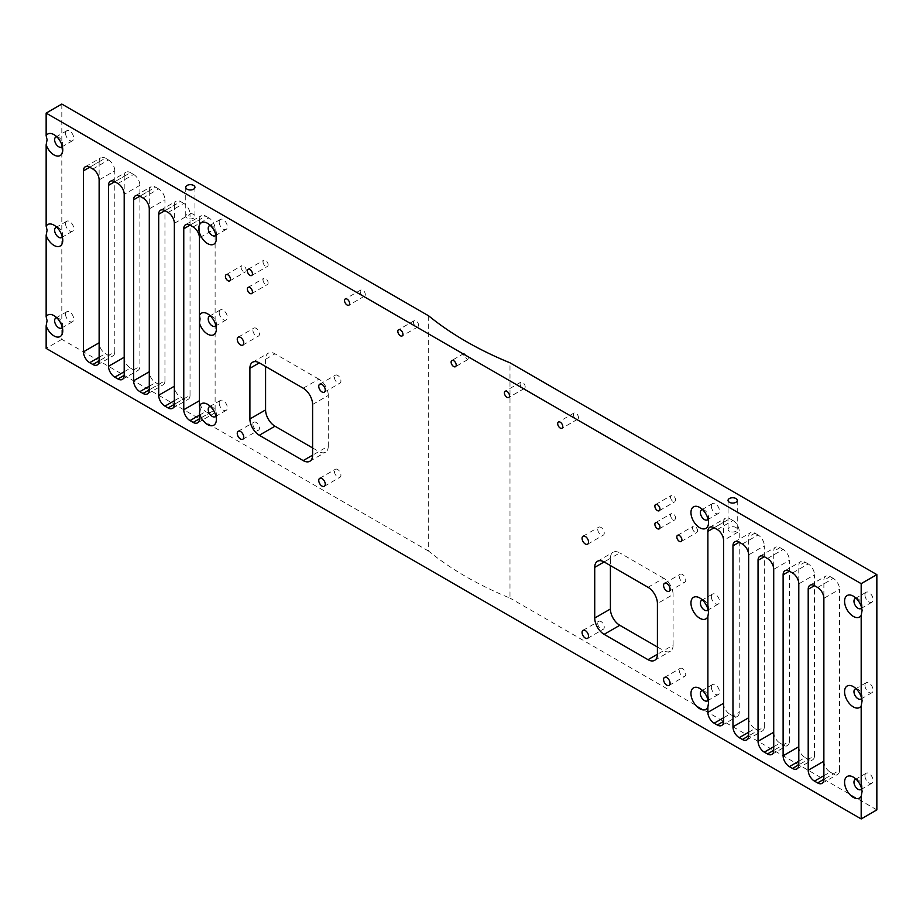 <?xml version="1.0" encoding="UTF-8"?>
<svg xmlns="http://www.w3.org/2000/svg" width="923" height="923" viewBox="0 0 923 923"><rect width="100%" height="100%" fill="white"/><g stroke="black" fill="none" stroke-linecap="round" stroke-linejoin="round"><path stroke-width="0.69" stroke-dasharray="4.62 3.46" d="M187.092 218.151A4.603 2.654 180 0 1 185.742 216.27A4.603 2.654 180 0 1 190.346 213.617A4.603 2.654 180 0 1 194.949 216.27A4.603 2.654 180 0 1 192.111 218.728A4.603 2.654 180 0 1 187.092 218.151M729.401 531.244A4.603 2.654 180 0 1 728.051 529.364A4.603 2.654 180 0 1 732.654 526.71A4.603 2.654 180 0 1 737.258 529.364A4.603 2.654 180 0 1 734.408 531.821A4.603 2.654 180 0 1 729.401 531.244M428.687 315.862L428.687 551.146A341.348 197.084 0 0 0 509.992 598.081L509.992 362.808M463.358 355.055L464.096 353.405L468.446 357.986L467.696 359.635L463.358 355.055M428.687 551.146L61.818 339.341L61.818 104.057M252.925 424.326A4.603 2.654 -120 0 0 254.933 428.964A4.603 2.654 -120 0 0 258.475 430.199A4.603 2.654 -120 0 0 258.475 424.88A4.603 2.654 -120 0 0 253.871 422.226A4.603 2.654 -120 0 0 252.925 424.326M252.925 330.215A4.603 2.654 -120 0 0 254.933 334.853A4.603 2.654 -120 0 0 258.475 336.087A4.603 2.654 -120 0 0 258.475 330.769A4.603 2.654 -120 0 0 253.871 328.115A4.603 2.654 -120 0 0 252.925 330.215M334.426 471.388A4.603 2.654 -120 0 0 336.434 476.014A4.603 2.654 -120 0 0 339.976 477.249A4.603 2.654 -120 0 0 339.976 471.941A4.603 2.654 -120 0 0 335.384 469.276A4.603 2.654 -120 0 0 334.426 471.388M334.426 377.276A4.603 2.654 -120 0 0 336.434 381.903A4.603 2.654 -120 0 0 339.976 383.137A4.603 2.654 -120 0 0 339.976 377.83A4.603 2.654 -120 0 0 335.384 375.165A4.603 2.654 -120 0 0 334.426 377.276M312.597 447.932L318.873 451.543L312.597 455.166L328.276 446.121L328.276 395.448L312.597 404.493M303.194 388.202L318.873 379.157A13.303 7.684 60 0 1 328.276 395.448M318.873 379.157L274.985 353.821L265.582 359.243A13.303 7.684 60 0 1 268.339 353.163A13.303 7.684 60 0 1 274.985 353.821M265.582 359.243L265.582 366.489M328.276 446.121A13.303 7.684 60 0 1 325.519 452.201A13.303 7.684 60 0 1 318.873 451.543M413.504 322.3A3.6 2.077 -120 0 0 415.073 325.923A3.6 2.077 -120 0 0 417.842 326.892A3.6 2.077 -120 0 0 417.842 322.738A3.6 2.077 -120 0 0 414.242 320.662A3.6 2.077 -120 0 0 413.504 322.3M360.212 291.541A3.6 2.077 -120 0 0 361.781 295.152A3.6 2.077 -120 0 0 364.55 296.121A3.6 2.077 -120 0 0 364.55 291.968A3.6 2.077 -120 0 0 360.962 289.891A3.6 2.077 -120 0 0 360.212 291.541M263.032 261.855A3.6 2.077 -120 0 0 264.601 265.478A3.6 2.077 -120 0 0 267.382 266.435A3.6 2.077 -120 0 0 267.382 262.282A3.6 2.077 -120 0 0 263.782 260.205A3.6 2.077 -120 0 0 263.032 261.855M241.088 267.289A3.6 2.077 -120 0 0 242.668 270.901A3.6 2.077 -120 0 0 245.437 271.87A3.6 2.077 -120 0 0 245.437 267.716A3.6 2.077 -120 0 0 241.838 265.639A3.6 2.077 -120 0 0 241.088 267.289M263.032 279.957A3.6 2.077 -120 0 0 264.601 283.58A3.6 2.077 -120 0 0 267.382 284.538A3.6 2.077 -120 0 0 267.382 280.384A3.6 2.077 -120 0 0 263.782 278.308A3.6 2.077 -120 0 0 263.032 279.957M219.189 403.039A5.769 3.323 -120 0 0 221.705 408.843A5.769 3.323 -120 0 0 226.147 410.389A5.769 3.323 -120 0 0 226.147 403.732A5.769 3.323 -120 0 0 220.378 400.409A5.769 3.323 -120 0 0 219.189 403.039M65.591 223.874A5.769 3.323 -120 0 0 68.106 229.677A5.769 3.323 -120 0 0 72.536 231.212A5.769 3.323 -120 0 0 72.536 224.566A5.769 3.323 -120 0 0 66.779 221.232A5.769 3.323 -120 0 0 65.591 223.874M65.591 314.362A5.769 3.323 -120 0 0 68.106 320.166A5.769 3.323 -120 0 0 72.536 321.712A5.769 3.323 -120 0 0 72.536 315.055A5.769 3.323 -120 0 0 66.779 311.72A5.769 3.323 -120 0 0 65.591 314.362M219.189 312.551A5.769 3.323 -120 0 0 221.705 318.354A5.769 3.323 -120 0 0 226.147 319.9A5.769 3.323 -120 0 0 226.147 313.243A5.769 3.323 -120 0 0 220.378 309.909A5.769 3.323 -120 0 0 219.189 312.551M65.591 133.385A5.769 3.323 -120 0 0 68.106 139.177A5.769 3.323 -120 0 0 72.536 140.723A5.769 3.323 -120 0 0 72.536 134.066A5.769 3.323 -120 0 0 66.779 130.743A5.769 3.323 -120 0 0 65.591 133.385M219.189 222.062A5.769 3.323 -120 0 0 221.705 227.866A5.769 3.323 -120 0 0 226.147 229.4A5.769 3.323 -120 0 0 226.147 222.755A5.769 3.323 -120 0 0 220.378 219.42A5.769 3.323 -120 0 0 219.189 222.062M149.284 386.218L155.549 382.595L158.687 384.406L149.284 389.829L164.952 380.784A8.861 5.123 60 0 1 163.117 384.845A8.861 5.123 60 0 1 158.687 384.406M164.952 380.784L164.952 199.795L149.284 208.852M143.007 197.995L158.687 188.938A8.861 5.123 60 0 1 164.952 199.795M158.687 188.938L155.549 187.127L139.881 196.184L149.284 190.749A8.861 5.123 60 0 1 151.118 186.688A8.861 5.123 60 0 1 155.549 187.127M149.284 190.749L149.284 371.738A8.861 5.123 60 0 0 155.549 382.595M117.936 183.515L133.604 174.459L130.478 172.647L114.798 181.704L124.201 176.27A8.861 5.123 60 0 1 126.036 172.209A8.861 5.123 60 0 1 130.478 172.647M124.201 176.27L124.201 194.372L139.881 185.327L139.881 366.304A8.861 5.123 60 0 1 138.046 370.365A8.861 5.123 60 0 1 133.604 369.927L139.881 366.304M124.201 371.738L130.478 368.115A8.861 5.123 60 0 1 124.201 357.259M130.478 368.115L133.604 369.927M133.604 174.459A8.861 5.123 60 0 1 139.881 185.327M174.355 400.697L180.631 397.075L183.769 398.886L174.355 404.309L190.034 395.263L190.034 214.274L174.355 223.331M168.09 212.463L183.769 203.418A8.861 5.123 60 0 1 190.034 214.274M183.769 203.418L180.631 201.606L164.952 210.663L174.355 205.229A8.861 5.123 60 0 1 176.201 201.168A8.861 5.123 60 0 1 180.631 201.606M174.355 205.229L174.355 386.218A8.861 5.123 60 0 0 180.631 397.075M190.034 395.263A8.861 5.123 60 0 1 188.2 399.324A8.861 5.123 60 0 1 183.769 398.886M199.437 415.165L205.702 411.554L208.84 413.366L199.437 418.788L215.117 409.743A8.861 5.123 60 0 1 213.271 413.804A8.861 5.123 60 0 1 208.84 413.366M215.117 409.743L215.117 228.754L199.437 237.811M193.172 226.943L208.84 217.897A8.861 5.123 60 0 1 215.117 228.754M208.84 217.897L205.702 216.086L190.034 225.143L199.437 219.709A8.861 5.123 60 0 1 201.272 215.647A8.861 5.123 60 0 1 205.702 216.086M199.437 219.709L199.437 315.481M199.437 323.015L199.437 400.697A8.861 5.123 60 0 0 205.702 411.554M92.854 169.036L108.533 159.979L105.395 158.179L89.727 167.225L99.13 161.79A8.861 5.123 60 0 1 100.965 157.741A8.861 5.123 60 0 1 105.395 158.179M99.13 161.79L99.13 342.779A8.861 5.123 60 0 0 105.395 353.636L108.533 355.447L99.13 360.881L114.798 351.825A8.861 5.123 60 0 1 112.964 355.886A8.861 5.123 60 0 1 108.533 355.447M114.798 351.825L114.798 170.847L99.13 179.893M108.533 159.979A8.861 5.123 60 0 1 114.798 170.847M657.418 647.011L663.695 650.623L657.418 654.245L673.098 645.2A13.303 7.684 60 0 1 670.34 651.28A13.303 7.684 60 0 1 663.695 650.623M610.403 558.323A13.303 7.684 60 0 1 613.149 552.242A13.303 7.684 60 0 1 619.806 552.9L604.127 561.945L610.403 558.323L610.403 565.568M648.015 587.282L663.695 578.236A13.303 7.684 60 0 1 673.098 594.516L657.418 603.573M663.695 578.236L619.806 552.9M673.098 645.2L673.098 594.516M597.746 623.406A4.603 2.654 -120 0 0 599.754 628.044A4.603 2.654 -120 0 0 603.296 629.278A4.603 2.654 -120 0 0 603.296 623.96A4.603 2.654 -120 0 0 598.692 621.306A4.603 2.654 -120 0 0 597.746 623.406M679.247 670.467A4.603 2.654 -120 0 0 681.255 675.094A4.603 2.654 -120 0 0 684.797 676.328A4.603 2.654 -120 0 0 684.797 671.021A4.603 2.654 -120 0 0 680.193 668.356A4.603 2.654 -120 0 0 679.247 670.467M679.247 576.356A4.603 2.654 -120 0 0 681.255 580.982A4.603 2.654 -120 0 0 684.797 582.217A4.603 2.654 -120 0 0 684.797 576.91A4.603 2.654 -120 0 0 680.193 574.244A4.603 2.654 -120 0 0 679.247 576.356M597.746 529.294A4.603 2.654 -120 0 0 599.754 533.932A4.603 2.654 -120 0 0 603.296 535.167A4.603 2.654 -120 0 0 603.296 529.848A4.603 2.654 -120 0 0 598.692 527.195A4.603 2.654 -120 0 0 597.746 529.294M56.799 317.789A5.769 3.323 60 0 1 58.691 318.343A5.769 3.323 60 0 1 62.764 325.404A5.769 3.323 60 0 1 62.303 327.319M210.398 406.466A5.769 3.323 60 0 1 212.29 407.031A5.769 3.323 60 0 1 216.363 414.081A5.769 3.323 60 0 1 215.901 415.996M210.398 315.978A5.769 3.323 60 0 1 212.29 316.531A5.769 3.323 60 0 1 216.363 323.592A5.769 3.323 60 0 1 215.901 325.507M56.799 136.812A5.769 3.323 60 0 1 58.691 137.365A5.769 3.323 60 0 1 62.764 144.415A5.769 3.323 60 0 1 62.303 146.33M210.398 225.489A5.769 3.323 60 0 1 212.29 226.043A5.769 3.323 60 0 1 216.363 233.104A5.769 3.323 60 0 1 215.901 235.007M702.553 690.612A5.769 3.323 60 0 1 704.445 691.165A5.769 3.323 60 0 1 708.518 698.226A5.769 3.323 60 0 1 708.091 700.084M717.298 529.548L732.966 520.503L729.828 518.691L714.16 527.737L723.563 522.314L723.563 540.405L739.231 531.36L739.231 712.337A8.861 5.123 60 0 1 737.396 716.398A8.861 5.123 60 0 1 732.966 715.96L739.231 712.337M711.333 687.185A5.769 3.323 -120 0 0 713.848 692.988A5.769 3.323 -120 0 0 718.29 694.534A5.769 3.323 -120 0 0 718.29 687.877A5.769 3.323 -120 0 0 712.533 684.543A5.769 3.323 -120 0 0 711.333 687.185M702.553 600.123A5.769 3.323 60 0 1 704.445 600.677A5.769 3.323 60 0 1 708.518 607.738A5.769 3.323 60 0 1 708.091 609.584M711.333 596.696A5.769 3.323 -120 0 0 713.848 602.488A5.769 3.323 -120 0 0 718.29 604.034A5.769 3.323 -120 0 0 718.29 597.377A5.769 3.323 -120 0 0 712.533 594.054A5.769 3.323 -120 0 0 711.333 596.696M856.152 779.289A5.769 3.323 60 0 1 858.044 779.843A5.769 3.323 60 0 1 862.117 786.904A5.769 3.323 60 0 1 861.747 788.646M864.943 775.862A5.769 3.323 -120 0 0 867.458 781.666A5.769 3.323 -120 0 0 871.9 783.212A5.769 3.323 -120 0 0 871.9 776.555A5.769 3.323 -120 0 0 866.132 773.232A5.769 3.323 -120 0 0 864.943 775.862M856.152 688.8A5.769 3.323 60 0 1 858.044 689.354A5.769 3.323 60 0 1 862.117 696.415A5.769 3.323 60 0 1 861.747 698.157M864.943 685.374A5.769 3.323 -120 0 0 867.458 691.177A5.769 3.323 -120 0 0 871.9 692.723A5.769 3.323 -120 0 0 871.9 686.066A5.769 3.323 -120 0 0 866.132 682.732A5.769 3.323 -120 0 0 864.943 685.374M856.152 598.312A5.769 3.323 60 0 1 858.044 598.865A5.769 3.323 60 0 1 862.117 605.926A5.769 3.323 60 0 1 861.747 607.669M864.943 594.885A5.769 3.323 -120 0 0 867.458 600.677A5.769 3.323 -120 0 0 871.9 602.223A5.769 3.323 -120 0 0 871.9 595.566A5.769 3.323 -120 0 0 866.132 592.243A5.769 3.323 -120 0 0 864.943 594.885M702.553 509.623A5.769 3.323 60 0 1 704.445 510.188A5.769 3.323 60 0 1 708.518 517.238A5.769 3.323 60 0 1 708.056 519.153M711.333 506.196A5.769 3.323 -120 0 0 713.848 512A5.769 3.323 -120 0 0 718.29 513.546A5.769 3.323 -120 0 0 718.29 506.889A5.769 3.323 -120 0 0 712.533 503.566A5.769 3.323 -120 0 0 711.333 506.196M56.799 227.3A5.769 3.323 60 0 1 58.691 227.854A5.769 3.323 60 0 1 62.764 234.915A5.769 3.323 60 0 1 62.303 236.819M723.563 717.771L729.828 714.148A8.861 5.123 60 0 1 723.563 703.291M729.828 714.148L732.966 715.96M748.645 732.251L754.91 728.628A8.861 5.123 60 0 1 748.645 717.771L748.645 536.782A8.861 5.123 60 0 1 750.48 532.733A8.861 5.123 60 0 1 754.91 533.171L748.645 536.782M754.91 728.628L758.048 730.439L748.645 735.873L764.313 726.816A8.861 5.123 60 0 1 762.479 730.878A8.861 5.123 60 0 1 758.048 730.439M764.313 726.816L764.313 545.839L748.645 554.885M773.716 746.73L779.993 743.107A8.861 5.123 60 0 1 773.716 732.251M779.993 743.107L783.119 744.919L773.716 750.353L789.396 741.296A8.861 5.123 60 0 1 787.55 745.357A8.861 5.123 60 0 1 783.119 744.919M789.396 741.296L789.396 560.319L773.716 569.364L773.716 551.262A8.861 5.123 60 0 1 775.551 547.212A8.861 5.123 60 0 1 779.993 547.651L773.716 551.262M798.799 761.21L805.064 757.587A8.861 5.123 60 0 1 798.799 746.73L798.799 565.741A8.861 5.123 60 0 1 800.633 561.68A8.861 5.123 60 0 1 805.064 562.119L798.799 565.741M805.064 757.587L808.202 759.398L798.799 764.821L814.467 755.775A8.861 5.123 60 0 1 812.632 759.837A8.861 5.123 60 0 1 808.202 759.398M814.467 755.775L814.467 574.798L798.799 583.844M823.87 775.689L830.146 772.066A8.861 5.123 60 0 1 823.87 761.21L823.87 580.221A8.861 5.123 60 0 1 825.704 576.16A8.861 5.123 60 0 1 830.146 576.598L823.87 580.221M830.146 772.066L833.273 773.878L823.87 779.3L839.549 770.255A8.861 5.123 60 0 1 837.715 774.316A8.861 5.123 60 0 1 833.273 773.878M839.549 770.255L839.549 589.266L823.87 598.323M817.605 587.466L833.273 578.409A8.861 5.123 60 0 1 839.549 589.266M833.273 578.409L830.146 576.598M792.522 572.987L808.202 563.93A8.861 5.123 60 0 1 814.467 574.798M808.202 563.93L805.064 562.119M767.451 558.507L783.119 549.45A8.861 5.123 60 0 1 789.396 560.319M783.119 549.45L779.993 547.651M742.369 544.028L758.048 534.982A8.861 5.123 60 0 1 764.313 545.839M758.048 534.982L754.91 533.171M732.966 520.503A8.861 5.123 60 0 1 739.231 531.36M723.563 522.314A8.861 5.123 60 0 1 725.397 518.253A8.861 5.123 60 0 1 729.828 518.691M520.087 383.841A3.6 2.077 -120 0 0 521.657 387.452A3.6 2.077 -120 0 0 524.426 388.421A3.6 2.077 -120 0 0 524.426 384.268A3.6 2.077 -120 0 0 520.826 382.191A3.6 2.077 -120 0 0 520.087 383.841M573.368 414.6A3.6 2.077 -120 0 0 574.948 418.223A3.6 2.077 -120 0 0 577.717 419.192A3.6 2.077 -120 0 0 577.717 415.038A3.6 2.077 -120 0 0 574.118 412.962A3.6 2.077 -120 0 0 573.368 414.6M670.548 497.128A3.6 2.077 -120 0 0 672.117 500.751A3.6 2.077 -120 0 0 674.898 501.72A3.6 2.077 -120 0 0 674.898 497.566A3.6 2.077 -120 0 0 671.298 495.489A3.6 2.077 -120 0 0 670.548 497.128M670.548 515.23A3.6 2.077 -120 0 0 672.117 518.853A3.6 2.077 -120 0 0 674.898 519.811A3.6 2.077 -120 0 0 674.898 515.657A3.6 2.077 -120 0 0 671.298 513.58A3.6 2.077 -120 0 0 670.548 515.23M692.492 527.898A3.6 2.077 -120 0 0 694.061 531.521A3.6 2.077 -120 0 0 696.83 532.479A3.6 2.077 -120 0 0 696.83 528.325A3.6 2.077 -120 0 0 693.242 526.248A3.6 2.077 -120 0 0 692.492 527.898M876.85 809.886L509.992 598.081M61.818 339.341L46.15 348.386M99.13 357.259L105.395 353.636M252.66 362.208L268.339 353.163M309.851 461.258L325.519 452.201M597.481 561.288L613.149 552.242M654.661 660.337L670.34 651.28M242.807 439.244L258.475 430.199M238.203 431.272L253.871 422.226M587.616 638.324L603.296 629.278M583.024 630.351L598.692 621.306M669.129 685.374L684.797 676.328M664.525 677.413L680.193 668.356M242.807 345.133L258.475 336.087M238.203 337.16L253.871 328.115M324.308 486.294L339.976 477.249M319.704 478.333L335.384 469.276M669.129 591.262L684.797 582.217M664.525 583.301L680.193 574.244M587.616 544.212L603.296 535.167M583.024 536.24L598.692 527.195M324.308 392.183L339.976 383.137M319.704 384.222L335.384 375.165M58.691 318.343L53.984 315.631M62.764 325.404L62.764 330.838M61.576 328.046L72.536 321.712M55.807 318.054L66.779 311.72M212.29 407.031L207.583 404.309M216.363 414.081L216.363 419.515M215.174 416.723L226.147 410.389M209.406 406.743L220.378 400.409M212.29 316.531L207.583 313.82M216.363 323.592L216.363 329.026M215.174 326.234L226.147 319.9M209.406 316.243L220.378 309.909M58.691 137.365L53.984 134.643M62.764 144.415L62.764 149.849M61.576 147.057L72.536 140.723M55.807 137.077L66.779 130.743M212.29 226.043L207.583 223.331M216.363 233.104L216.363 238.526M215.174 235.734L226.147 229.4M209.406 225.754L220.378 219.42M704.445 691.165L699.738 688.454M708.518 698.226L708.518 702.934M707.318 700.869L718.29 694.534M701.561 690.877L712.533 684.543M704.445 600.677L699.738 597.954M708.518 607.738L708.518 612.434M707.318 610.368L718.29 604.034M701.561 600.388L712.533 594.054M858.044 779.843L853.337 777.131M862.117 786.904L862.117 791.253M860.928 789.546L871.9 783.212M855.16 779.566L866.132 773.232M858.044 689.354L853.337 686.643M862.117 696.415L862.117 700.753M860.928 699.057L871.9 692.723M855.16 689.066L866.132 682.732M858.044 598.865L853.337 596.154M862.117 605.926L862.117 610.265M860.928 608.557L871.9 602.223M855.16 598.577L866.132 592.243M704.445 510.188L699.738 507.465M708.518 517.238L708.518 522.672M707.318 519.88L718.29 513.546M701.561 509.9L712.533 503.566M58.691 227.854L53.984 225.143M62.764 234.915L62.764 240.338M61.576 237.546L72.536 231.212M55.807 227.566L66.779 221.232M721.728 725.455L737.396 716.398M746.799 739.923L762.479 730.878M771.882 754.403L787.55 745.357M796.964 768.882L812.632 759.837M822.035 783.362L837.715 774.316M810.036 585.217L825.704 576.16M784.954 570.737L800.633 561.68M759.883 556.257L775.551 547.212M734.8 541.778L750.48 532.733M709.729 527.298L725.397 518.253M110.368 181.266L126.036 172.209M135.45 195.745L151.118 186.688M160.521 210.225L176.201 201.168M185.604 224.693L201.272 215.647M197.603 422.849L213.271 413.804M172.52 408.37L188.2 399.324M147.449 393.89L163.117 384.845M122.367 379.411L138.046 370.365M97.296 364.931L112.964 355.886M85.285 166.786L100.965 157.741M728.051 500.404L728.051 529.364M737.258 500.404L737.258 529.364M185.742 187.311L185.742 216.27M194.949 187.311L194.949 216.27M464.107 353.405L451.866 360.478M467.696 359.635L455.466 366.708M414.242 320.662L398.574 329.707M417.842 326.892L402.174 335.937M520.826 382.191L505.158 391.237M524.426 388.421L508.758 397.467M360.962 289.891L345.283 298.937M364.55 296.121L348.882 305.167M574.118 412.962L558.45 422.007M577.717 419.192L562.038 428.237M659.218 510.765L674.898 501.72M655.618 504.535L671.298 495.489M251.702 275.492L267.382 266.435M248.102 269.262L263.782 260.205M659.218 528.867L674.898 519.811M655.618 522.637L671.298 513.58M229.758 280.915L245.437 271.87M226.17 274.685L241.838 265.639M251.702 293.583L267.382 284.538M248.102 287.353L263.782 278.308M681.162 541.536L696.83 532.479M677.563 535.305L693.242 526.248"/><path stroke-width="1.38" d="M876.85 574.614L509.992 362.808A341.348 197.084 180 0 1 428.687 315.862L61.818 104.057L46.15 113.114L861.182 583.659L876.85 574.614L876.85 809.886L861.182 818.943L861.182 796.353L862.117 791.253L861.182 787.227A12.414 7.165 -120 0 0 853.337 777.131A12.414 7.165 -120 0 0 844.568 782.196A12.414 7.165 -120 0 0 851.306 795.949A12.414 7.165 -120 0 0 861.182 796.353M187.092 189.192A4.603 2.654 180 0 1 185.742 187.311A4.603 2.654 180 0 1 190.346 184.658A4.603 2.654 180 0 1 194.949 187.311A4.603 2.654 180 0 1 192.111 189.769A4.603 2.654 180 0 1 187.092 189.192M729.401 502.285A4.603 2.654 180 0 1 728.051 500.404A4.603 2.654 180 0 1 732.654 497.751A4.603 2.654 180 0 1 737.258 500.404A4.603 2.654 180 0 1 734.408 502.862A4.603 2.654 180 0 1 729.401 502.285M265.582 366.489L265.582 409.916L249.902 418.973A13.303 7.684 -120 0 0 259.305 435.264L274.985 426.207A13.303 7.684 60 0 1 265.582 409.916M274.985 426.207L312.597 447.932M108.533 366.304L108.533 185.327L114.798 181.704L117.936 183.515A8.861 5.123 -120 0 1 124.201 194.372L124.201 357.259L108.533 366.304A8.861 5.123 -120 0 0 114.798 377.161L124.201 371.738M174.355 386.218L158.687 395.263A8.861 5.123 -120 0 0 164.952 406.12L174.355 400.697M199.437 400.697L183.769 409.743L183.769 228.754L190.034 225.143L193.172 226.943A8.861 5.123 -120 0 1 199.437 237.811L199.437 323.015A12.414 7.165 -120 0 0 209.244 334.864A12.414 7.165 -120 0 0 216.363 329.026A12.414 7.165 -120 0 0 207.583 313.82A12.414 7.165 -120 0 0 199.437 315.481L200.06 318.885L199.437 323.015L199.437 405.982L200.06 409.374L199.437 413.504A12.414 7.165 -120 0 0 209.244 425.353A12.414 7.165 -120 0 0 216.363 419.515A12.414 7.165 -120 0 0 207.583 404.309A12.414 7.165 -120 0 0 199.437 405.982M303.194 460.6A13.303 7.684 -120 0 0 309.851 461.258A13.303 7.684 -120 0 0 312.597 455.166L303.194 460.6L259.305 435.264M259.305 362.866A13.303 7.684 -120 0 0 252.66 362.208A13.303 7.684 -120 0 0 249.902 368.3L259.305 362.866L303.194 388.202A13.303 7.684 -120 0 1 312.597 404.493L312.597 455.166M249.902 418.973L249.902 368.3M619.806 625.286A13.303 7.684 60 0 1 610.403 608.995L594.724 618.052A13.303 7.684 -120 0 0 604.127 634.343L619.806 625.286L657.418 647.011M648.015 659.68A13.303 7.684 -120 0 0 654.661 660.337A13.303 7.684 -120 0 0 657.418 654.245L648.015 659.68L604.127 634.343M604.127 561.945A13.303 7.684 -120 0 0 597.481 561.288A13.303 7.684 -120 0 0 594.724 567.38L604.127 561.945L648.015 587.282A13.303 7.684 -120 0 1 657.418 603.573L657.418 654.245M610.403 565.568L610.403 608.995M594.724 618.052L594.724 567.38M237.246 433.383A4.603 2.654 60 0 1 238.203 431.272A4.603 2.654 60 0 1 242.807 433.925A4.603 2.654 60 0 1 242.807 439.244A4.603 2.654 60 0 1 239.253 438.01A4.603 2.654 60 0 1 237.246 433.383M582.067 632.463A4.603 2.654 60 0 1 583.024 630.351A4.603 2.654 60 0 1 587.616 633.005A4.603 2.654 60 0 1 587.616 638.324A4.603 2.654 60 0 1 584.074 637.089A4.603 2.654 60 0 1 582.067 632.463M663.568 679.513A4.603 2.654 60 0 1 664.525 677.413A4.603 2.654 60 0 1 669.129 680.066A4.603 2.654 60 0 1 669.129 685.374A4.603 2.654 60 0 1 665.575 684.151A4.603 2.654 60 0 1 663.568 679.513M237.246 339.272A4.603 2.654 60 0 1 238.203 337.16A4.603 2.654 60 0 1 242.807 339.814A4.603 2.654 60 0 1 242.807 345.133A4.603 2.654 60 0 1 239.253 343.898A4.603 2.654 60 0 1 237.246 339.272M318.747 480.433A4.603 2.654 60 0 1 319.704 478.333A4.603 2.654 60 0 1 324.308 480.987A4.603 2.654 60 0 1 324.308 486.294A4.603 2.654 60 0 1 320.766 485.071A4.603 2.654 60 0 1 318.747 480.433M663.568 585.401A4.603 2.654 60 0 1 664.525 583.301A4.603 2.654 60 0 1 669.129 585.955A4.603 2.654 60 0 1 669.129 591.262A4.603 2.654 60 0 1 665.575 590.039A4.603 2.654 60 0 1 663.568 585.401M582.067 538.351A4.603 2.654 60 0 1 583.024 536.24A4.603 2.654 60 0 1 587.616 538.894A4.603 2.654 60 0 1 587.616 544.212A4.603 2.654 60 0 1 584.074 542.978A4.603 2.654 60 0 1 582.067 538.351M318.747 386.322A4.603 2.654 60 0 1 319.704 384.222A4.603 2.654 60 0 1 324.308 386.875A4.603 2.654 60 0 1 324.308 392.183A4.603 2.654 60 0 1 320.766 390.96A4.603 2.654 60 0 1 318.747 386.322M46.15 325.807A12.414 7.165 -120 0 0 56.015 336.803A12.414 7.165 -120 0 0 62.764 330.838A12.414 7.165 -120 0 0 53.984 315.631A12.414 7.165 -120 0 0 46.15 316.681L47.096 320.696L46.15 325.807L46.15 348.386L861.182 818.943M62.303 327.319A5.769 3.323 60 0 1 61.576 328.046A5.769 3.323 60 0 1 57.134 326.5A5.769 3.323 60 0 1 54.619 320.696A5.769 3.323 60 0 1 55.807 318.054A5.769 3.323 60 0 1 56.799 317.789M861.182 787.227L861.182 705.864L862.117 700.753L861.182 696.738A12.414 7.165 -120 0 0 853.337 686.643A12.414 7.165 -120 0 0 844.568 691.708A12.414 7.165 -120 0 0 851.306 705.46A12.414 7.165 -120 0 0 861.182 705.864M861.182 696.738L861.182 615.376L862.117 610.265L861.182 606.249A12.414 7.165 -120 0 0 853.337 596.154A12.414 7.165 -120 0 0 844.568 601.219A12.414 7.165 -120 0 0 851.306 614.972A12.414 7.165 -120 0 0 861.182 615.376M861.182 606.249L861.182 583.659M46.15 316.681L46.15 235.319A12.414 7.165 -120 0 0 56.015 246.303A12.414 7.165 -120 0 0 62.764 240.338A12.414 7.165 -120 0 0 53.984 225.143A12.414 7.165 -120 0 0 46.15 226.181L46.15 144.819A12.414 7.165 -120 0 0 56.015 155.814A12.414 7.165 -120 0 0 62.764 149.849A12.414 7.165 -120 0 0 53.984 134.643A12.414 7.165 -120 0 0 46.15 135.693L46.15 113.114M690.958 512.53A12.414 7.165 -120 0 0 699.738 527.737A12.414 7.165 -120 0 0 708.518 522.672A12.414 7.165 -120 0 0 699.738 507.465A12.414 7.165 -120 0 0 690.958 512.53M451.116 362.116A3.6 2.077 60 0 1 451.866 360.478A3.6 2.077 60 0 1 455.466 362.554A3.6 2.077 60 0 1 455.466 366.708A3.6 2.077 60 0 1 452.685 365.739A3.6 2.077 60 0 1 451.116 362.116M397.825 331.357A3.6 2.077 60 0 1 398.574 329.707A3.6 2.077 60 0 1 402.174 331.784A3.6 2.077 60 0 1 402.174 335.937A3.6 2.077 60 0 1 399.405 334.968A3.6 2.077 60 0 1 397.825 331.357M504.408 392.886A3.6 2.077 60 0 1 505.158 391.237A3.6 2.077 60 0 1 508.758 393.313A3.6 2.077 60 0 1 508.758 397.467A3.6 2.077 60 0 1 505.977 396.509A3.6 2.077 60 0 1 504.408 392.886M344.544 300.586A3.6 2.077 60 0 1 345.283 298.937A3.6 2.077 60 0 1 348.882 301.013A3.6 2.077 60 0 1 348.882 305.167A3.6 2.077 60 0 1 346.113 304.209A3.6 2.077 60 0 1 344.544 300.586M557.7 423.657A3.6 2.077 60 0 1 558.45 422.007A3.6 2.077 60 0 1 562.038 424.084A3.6 2.077 60 0 1 562.038 428.237A3.6 2.077 60 0 1 559.269 427.268A3.6 2.077 60 0 1 557.7 423.657M654.88 506.185A3.6 2.077 60 0 1 655.618 504.535A3.6 2.077 60 0 1 659.218 506.612A3.6 2.077 60 0 1 659.218 510.765A3.6 2.077 60 0 1 656.449 509.796A3.6 2.077 60 0 1 654.88 506.185M247.364 270.901A3.6 2.077 60 0 1 248.102 269.262A3.6 2.077 60 0 1 251.702 271.339A3.6 2.077 60 0 1 251.702 275.492A3.6 2.077 60 0 1 248.933 274.523A3.6 2.077 60 0 1 247.364 270.901M654.88 524.276A3.6 2.077 60 0 1 655.618 522.637A3.6 2.077 60 0 1 659.218 524.714A3.6 2.077 60 0 1 659.218 528.867A3.6 2.077 60 0 1 656.449 527.898A3.6 2.077 60 0 1 654.88 524.276M225.42 276.335A3.6 2.077 60 0 1 226.17 274.685A3.6 2.077 60 0 1 229.758 276.762A3.6 2.077 60 0 1 229.758 280.915A3.6 2.077 60 0 1 226.989 279.957A3.6 2.077 60 0 1 225.42 276.335M247.364 289.003A3.6 2.077 60 0 1 248.102 287.353A3.6 2.077 60 0 1 251.702 289.43A3.6 2.077 60 0 1 251.702 293.583A3.6 2.077 60 0 1 248.933 292.626A3.6 2.077 60 0 1 247.364 289.003M676.824 536.944A3.6 2.077 60 0 1 677.563 535.305A3.6 2.077 60 0 1 681.162 537.382A3.6 2.077 60 0 1 681.162 541.536A3.6 2.077 60 0 1 678.393 540.566A3.6 2.077 60 0 1 676.824 536.944M149.284 371.738L133.604 380.784L133.604 199.795L139.881 196.184L143.007 197.995A8.861 5.123 -120 0 1 149.284 208.852L149.284 389.829L143.007 393.452L139.881 391.64L149.284 386.218M133.604 380.784A8.861 5.123 -120 0 0 139.881 391.64M139.881 196.184A8.861 5.123 -120 0 0 135.45 195.745A8.861 5.123 -120 0 0 133.604 199.795M143.007 393.452A8.861 5.123 -120 0 0 147.449 393.89A8.861 5.123 -120 0 0 149.284 389.829M748.645 717.771L732.966 726.816L732.966 545.839L739.231 542.216L742.369 544.028A8.861 5.123 -120 0 1 748.645 554.885L748.645 735.873L742.369 739.485A8.861 5.123 -120 0 0 746.799 739.923A8.861 5.123 -120 0 0 748.645 735.873M742.369 739.485L739.231 737.673L748.645 732.251M732.966 726.816A8.861 5.123 -120 0 0 739.231 737.673M739.231 542.216A8.861 5.123 -120 0 0 734.8 541.778A8.861 5.123 -120 0 0 732.966 545.839M823.87 761.21L808.202 770.255L808.202 589.266L814.467 585.655L817.605 587.466A8.861 5.123 -120 0 1 823.87 598.323L823.87 779.3L817.605 782.923A8.861 5.123 -120 0 0 822.035 783.362A8.861 5.123 -120 0 0 823.87 779.3M817.605 782.923L814.467 781.112L823.87 775.689M808.202 770.255A8.861 5.123 -120 0 0 814.467 781.112M814.467 585.655A8.861 5.123 -120 0 0 810.036 585.217A8.861 5.123 -120 0 0 808.202 589.266M124.201 194.372L124.201 375.349L117.936 378.972A8.861 5.123 -120 0 0 122.367 379.411A8.861 5.123 -120 0 0 124.201 375.349M117.936 378.972L114.798 377.161M114.798 181.704A8.861 5.123 -120 0 0 110.368 181.266A8.861 5.123 -120 0 0 108.533 185.327M158.687 395.263L158.687 214.274L164.952 210.663L168.09 212.463A8.861 5.123 -120 0 1 174.355 223.331L174.355 404.309L168.09 407.931A8.861 5.123 -120 0 0 172.52 408.37A8.861 5.123 -120 0 0 174.355 404.309M168.09 407.931L164.952 406.12M164.952 210.663A8.861 5.123 -120 0 0 160.521 210.225A8.861 5.123 -120 0 0 158.687 214.274M773.716 569.364L773.716 732.251L758.048 741.296L758.048 560.319L764.313 556.696L767.451 558.507A8.861 5.123 -120 0 1 773.716 569.364L773.716 750.353L767.451 753.964A8.861 5.123 -120 0 0 771.882 754.403A8.861 5.123 -120 0 0 773.716 750.353M767.451 753.964L764.313 752.153L773.716 746.73M758.048 741.296A8.861 5.123 -120 0 0 764.313 752.153M764.313 556.696A8.861 5.123 -120 0 0 759.883 556.257A8.861 5.123 -120 0 0 758.048 560.319M798.799 746.73L783.119 755.775L783.119 574.798L789.396 571.175L792.522 572.987A8.861 5.123 -120 0 1 798.799 583.844L798.799 764.821L792.522 768.444A8.861 5.123 -120 0 0 796.964 768.882A8.861 5.123 -120 0 0 798.799 764.821M792.522 768.444L789.396 766.632L798.799 761.21M783.119 755.775A8.861 5.123 -120 0 0 789.396 766.632M789.396 571.175A8.861 5.123 -120 0 0 784.954 570.737A8.861 5.123 -120 0 0 783.119 574.798M99.13 342.779L83.451 351.825L83.451 170.847L89.727 167.225L92.854 169.036A8.861 5.123 -120 0 1 99.13 179.893L99.13 360.881L92.854 364.493A8.861 5.123 -120 0 0 97.296 364.931A8.861 5.123 -120 0 0 99.13 360.881M92.854 364.493L89.727 362.681L99.13 357.259M83.451 351.825A8.861 5.123 -120 0 0 89.727 362.681M89.727 167.225A8.861 5.123 -120 0 0 85.285 166.786A8.861 5.123 -120 0 0 83.451 170.847M199.437 413.504L199.437 418.788L193.172 422.411A8.861 5.123 -120 0 0 197.603 422.849A8.861 5.123 -120 0 0 199.437 418.788M193.172 422.411L190.034 420.6L199.437 415.165M183.769 409.743A8.861 5.123 -120 0 0 190.034 420.6M190.034 225.143A8.861 5.123 -120 0 0 185.604 224.693A8.861 5.123 -120 0 0 183.769 228.754M707.883 699.53A12.414 7.165 -120 0 0 699.738 688.454A12.414 7.165 -120 0 0 690.958 693.519A12.414 7.165 -120 0 0 698.076 707.583A12.414 7.165 -120 0 0 707.883 707.053L708.518 702.934L707.883 699.53L707.883 616.564L708.518 612.434L707.883 609.042A12.414 7.165 -120 0 0 699.738 597.954A12.414 7.165 -120 0 0 690.958 603.031A12.414 7.165 -120 0 0 698.076 617.095A12.414 7.165 -120 0 0 707.883 616.564M707.883 609.042L707.883 531.36L714.16 527.737A8.861 5.123 -120 0 0 709.729 527.298A8.861 5.123 -120 0 0 707.883 531.36M714.16 527.737L717.298 529.548A8.861 5.123 -120 0 1 723.563 540.405L723.563 721.394L717.298 725.005A8.861 5.123 -120 0 0 721.728 725.455A8.861 5.123 -120 0 0 723.563 721.394M717.298 725.005L714.16 723.205L723.563 717.771M723.563 540.405L723.563 703.291L707.883 712.337A8.861 5.123 -120 0 0 714.16 723.205M707.883 712.337L707.883 707.053M198.814 228.396A12.414 7.165 -120 0 0 207.583 243.603A12.414 7.165 -120 0 0 216.363 238.526A12.414 7.165 -120 0 0 207.583 223.331A12.414 7.165 -120 0 0 198.814 228.396M215.901 415.996A5.769 3.323 60 0 1 215.174 416.723A5.769 3.323 60 0 1 210.732 415.177A5.769 3.323 60 0 1 208.217 409.374A5.769 3.323 60 0 1 209.406 406.743A5.769 3.323 60 0 1 210.398 406.466M215.901 325.507A5.769 3.323 60 0 1 215.174 326.234A5.769 3.323 60 0 1 210.732 324.688A5.769 3.323 60 0 1 208.217 318.885A5.769 3.323 60 0 1 209.406 316.243A5.769 3.323 60 0 1 210.398 315.978M46.15 135.693L47.096 139.719L46.15 144.819M62.303 146.33A5.769 3.323 60 0 1 61.576 147.057A5.769 3.323 60 0 1 57.134 145.511A5.769 3.323 60 0 1 54.619 139.719A5.769 3.323 60 0 1 55.807 137.077A5.769 3.323 60 0 1 56.799 136.812M215.901 235.007A5.769 3.323 60 0 1 215.174 235.734A5.769 3.323 60 0 1 210.732 234.2A5.769 3.323 60 0 1 208.217 228.396A5.769 3.323 60 0 1 209.406 225.754A5.769 3.323 60 0 1 210.398 225.489M708.091 700.084A5.769 3.323 60 0 1 707.318 700.869A5.769 3.323 60 0 1 702.876 699.322A5.769 3.323 60 0 1 700.361 693.519A5.769 3.323 60 0 1 701.561 690.877A5.769 3.323 60 0 1 702.553 690.612M708.091 609.584A5.769 3.323 60 0 1 707.318 610.368A5.769 3.323 60 0 1 702.876 608.822A5.769 3.323 60 0 1 700.361 603.031A5.769 3.323 60 0 1 701.561 600.388A5.769 3.323 60 0 1 702.553 600.123M861.747 788.646A5.769 3.323 60 0 1 860.928 789.546A5.769 3.323 60 0 1 856.486 788A5.769 3.323 60 0 1 853.971 782.196A5.769 3.323 60 0 1 855.16 779.566A5.769 3.323 60 0 1 856.152 779.289M861.747 698.157A5.769 3.323 60 0 1 860.928 699.057A5.769 3.323 60 0 1 856.486 697.511A5.769 3.323 60 0 1 853.971 691.708A5.769 3.323 60 0 1 855.16 689.066A5.769 3.323 60 0 1 856.152 688.8M861.747 607.669A5.769 3.323 60 0 1 860.928 608.557A5.769 3.323 60 0 1 856.486 607.011A5.769 3.323 60 0 1 853.971 601.219A5.769 3.323 60 0 1 855.16 598.577A5.769 3.323 60 0 1 856.152 598.312M708.056 519.153A5.769 3.323 60 0 1 707.318 519.88A5.769 3.323 60 0 1 702.876 518.334A5.769 3.323 60 0 1 700.361 512.53A5.769 3.323 60 0 1 701.561 509.9A5.769 3.323 60 0 1 702.553 509.623M46.15 226.181L47.096 230.208L46.15 235.319M62.303 236.819A5.769 3.323 60 0 1 61.576 237.546A5.769 3.323 60 0 1 57.134 236.011A5.769 3.323 60 0 1 54.619 230.208A5.769 3.323 60 0 1 55.807 227.566A5.769 3.323 60 0 1 56.799 227.3"/></g></svg>
